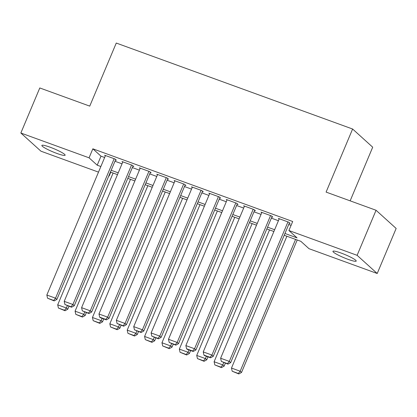 <?xml version="1.0" encoding="UTF-8"?>
<svg xmlns="http://www.w3.org/2000/svg" width="417" height="417" viewBox="0 0 417 417"><rect width="100%" height="100%" fill="white"/><g stroke="black" fill="none" stroke-linecap="round" stroke-linejoin="round"><path stroke-width="0.63" d="M50.014 147.175A12.619 1.658 22.8 0 1 65.125 155.207A12.619 1.658 22.8 0 1 56.962 153.461A12.619 1.658 22.8 0 1 41.856 145.429A12.619 1.658 22.8 0 1 50.014 147.175M341.096 253.051A12.619 1.658 22.8 0 1 356.207 261.084A12.619 1.658 22.8 0 1 348.049 259.338A12.619 1.658 22.8 0 1 332.938 251.305A12.619 1.658 22.8 0 1 341.096 253.051M350.15 200.848L372.704 147.196L352.61 129.02L116.265 43.05L89.749 106.126L39.787 87.956L20.85 133.013L89.061 157.819L97.208 165.189L100.857 166.519M352.61 129.02L326.094 192.096L376.056 210.267L396.15 228.448L377.213 273.5L309.002 248.694L300.855 241.323L284.201 235.266M110.76 172.179L109.155 176L108.816 175.875M98.501 172.122L40.944 151.189L20.85 133.013M115.519 159.919L116.39 160.237L115.029 159.007L104.604 155.218L105.329 155.875M132.898 166.242L133.768 166.56L132.408 165.33L121.983 161.535L122.707 162.192M150.276 172.565L151.147 172.878L149.786 171.653L139.361 167.858L140.086 168.515M167.655 178.883L168.525 179.201L167.165 177.97L156.74 174.181L157.464 174.838M185.033 185.205L185.904 185.523L184.543 184.293L174.118 180.498L174.843 181.155M202.412 191.528L203.277 191.841L201.922 190.616L191.497 186.821L192.221 187.478M219.79 197.846L220.656 198.164L219.3 196.933L208.875 193.144L209.6 193.801M237.169 204.168L238.034 204.486L236.679 203.256L226.249 199.462L226.978 200.118M254.547 210.491L255.412 210.804L254.057 209.579L243.627 205.784L244.357 206.441M271.92 216.809L272.791 217.127L271.436 215.897L261.006 212.107L261.735 212.764M284.952 233.478L297.055 237.883L288.908 230.512L292.698 221.5L92.845 148.812L100.992 156.177L104.641 157.506M114.956 161.259L122.019 163.829M132.335 167.582L139.398 170.152M149.713 173.899L156.776 176.469M167.092 180.222L174.155 182.792M184.47 186.545L191.533 189.115M201.849 192.862L208.912 195.432M219.227 199.185L226.29 201.755M236.606 205.508L243.669 208.078M253.984 211.826L261.047 214.395M271.363 218.148L278.426 220.718M288.741 224.471L291.087 225.326M289.299 223.131L290.169 223.449L288.814 222.219L278.384 218.425L279.114 219.081M376.056 210.267L357.114 255.324L377.213 273.5M92.845 148.812L89.061 157.819M288.908 230.512L357.114 255.324M111.172 170.272L118.235 172.841M128.551 176.589L135.614 179.159M145.924 182.912L152.992 185.482M163.302 189.235L170.365 191.804M180.681 195.552L187.744 198.122M198.059 201.875L205.122 204.445M215.438 208.198L222.501 210.767M232.816 214.515L239.879 217.085M250.195 220.838L257.258 223.408M267.573 227.161L274.636 229.731M108.868 175.745L109.155 176M273.886 231.513L266.823 228.943M256.507 225.19L249.444 222.621M239.129 218.868L232.066 216.303M221.75 212.55L214.687 209.98M204.372 206.227L197.309 203.658M186.998 199.905L179.93 197.34M169.62 193.587L162.557 191.017M152.241 187.264L145.179 184.695M134.863 180.942L127.8 178.377M117.485 174.624L110.422 172.054M100.992 156.177L97.208 165.189M287.944 221.901L229.308 361.393L230.664 362.623L289.445 222.793M279.254 218.743L220.619 358.234L229.308 361.393L227.427 363.629L221.344 361.419L227.969 364.124L227.427 363.629M230.664 362.623L227.969 364.124M221.344 361.419L220.619 358.234M295.58 239.405L240.171 371.219L231.482 368.06L286.891 236.241M238.289 373.455L232.206 371.245L238.832 373.95L238.289 373.455L240.171 371.219L241.526 372.449L297.206 239.994M231.482 368.06L232.206 371.245M238.832 373.95L241.526 372.449M270.565 215.584L211.93 355.07L213.285 356.3L272.066 216.47M261.876 212.42L203.241 351.912L211.93 355.07L210.048 357.312L203.965 355.096L204.507 355.586L210.59 357.802L210.048 357.312M213.285 356.3L210.59 357.802M203.965 355.096L203.241 351.912M253.187 209.261L194.551 348.753L195.907 349.978L254.688 210.147M244.498 206.102L185.862 345.589L194.551 348.753L192.67 350.989L186.587 348.779L187.129 349.269L193.212 351.479L192.67 350.989M195.907 349.978L193.212 351.479M186.587 348.779L185.862 345.589M235.808 202.938L177.173 342.43L178.528 343.66L237.309 203.83M227.119 199.779L168.484 339.271L177.173 342.43L175.291 344.666L169.208 342.456L175.833 345.161L175.291 344.666M178.528 343.66L175.833 345.161M169.208 342.456L168.484 339.271M218.43 196.621L159.794 336.107L161.155 337.337L219.931 197.507M209.741 193.457L151.105 332.948L159.794 336.107L157.913 338.349L151.83 336.133L158.455 338.839L157.913 338.349M161.155 337.337L158.455 338.839M151.83 336.133L151.105 332.948M223.762 362.592L222.793 364.901L214.103 361.737L269.512 229.923M220.911 367.137L214.828 364.922L221.453 367.627L220.911 367.137L222.793 364.901L224.148 366.126L225.388 363.181M214.103 361.737L214.828 364.922M221.453 367.627L224.148 366.126M206.384 356.269L205.414 358.578L196.725 355.42L252.134 223.601M203.532 360.814L197.45 358.604L204.075 361.304L203.532 360.814L205.414 358.578L206.769 359.803L208.01 356.863M196.725 355.42L197.45 358.604M204.075 361.304L206.769 359.803M189.005 349.952L188.036 352.256L179.346 349.097L234.755 217.278M186.154 354.492L180.071 352.282L186.696 354.987L186.154 354.492L188.036 352.256L189.391 353.486L190.632 350.541M179.346 349.097L180.071 352.282M186.696 354.987L189.391 353.486M171.627 343.629L170.657 345.938L161.968 342.774L217.377 210.96M168.776 348.174L162.693 345.959L169.318 348.664L168.776 348.174L170.657 345.938L172.012 347.163L173.253 344.218M161.968 342.774L162.693 345.959M169.318 348.664L172.012 347.163M201.051 190.298L142.416 329.79L143.776 331.015L202.553 191.184M192.362 187.139L133.727 326.626L142.416 329.79L140.534 332.026L134.451 329.816L141.076 332.516L140.534 332.026M143.776 331.015L141.076 332.516M134.451 329.816L133.727 326.626M154.248 337.306L153.279 339.615L144.59 336.451L199.998 204.638M151.397 341.851L145.314 339.641L151.939 342.341L151.397 341.851L153.279 339.615L154.634 340.84L155.875 337.9M144.59 336.451L145.314 339.641M151.939 342.341L154.634 340.84M183.673 183.975L125.037 323.467L126.398 324.697L185.174 184.867M174.984 180.816L116.348 320.308L125.037 323.467L123.156 325.703L117.073 323.493L123.703 326.198L123.156 325.703M126.398 324.697L123.703 326.198M117.073 323.493L116.348 320.308M136.87 330.989L135.9 333.292L127.211 330.134L182.62 198.315M134.019 335.529L127.936 333.319L134.561 336.024L134.019 335.529L135.9 333.292L137.261 334.523L138.496 331.578M127.211 330.134L127.936 333.319M134.561 336.024L137.261 334.523M166.294 177.658L107.659 317.144L109.019 318.374L167.796 178.544M157.605 174.494L98.97 313.985L107.659 317.144L105.777 319.386L99.699 317.17L100.242 317.66L106.325 319.875L105.777 319.386M109.019 318.374L106.325 319.875M99.699 317.17L98.97 313.985M119.491 324.666L118.522 326.97L109.833 323.811L165.241 191.997M116.64 329.211L110.557 326.996L117.182 329.701L116.64 329.211L118.522 326.97L119.882 328.2L121.118 325.255M109.833 323.811L110.557 326.996M117.182 329.701L119.882 328.2M148.921 171.335L90.28 310.827L91.641 312.052L150.417 172.221M140.232 168.176L81.591 307.663L90.28 310.827L88.404 313.063L82.321 310.853L88.946 313.553L88.404 313.063M91.641 312.052L88.946 313.553M82.321 310.853L81.591 307.663M102.113 318.343L101.143 320.652L92.454 317.488L147.868 185.674M99.262 322.888L93.179 320.678L99.809 323.378L99.262 322.888L101.143 320.652L102.504 321.877L103.739 318.937M92.454 317.488L93.179 320.678M99.809 323.378L102.504 321.877M131.543 165.012L72.902 304.504L74.262 305.734L133.044 165.903M122.853 161.853L64.213 301.345L72.902 304.504L71.026 306.74L64.943 304.53L71.568 307.235L71.026 306.74M74.262 305.734L71.568 307.235M64.943 304.53L64.213 301.345M84.734 312.025L83.765 314.329L75.076 311.171L130.49 179.352M81.883 316.566L75.805 314.355L82.43 317.061L81.883 316.566L83.765 314.329L85.125 315.56L86.361 312.614M75.076 311.171L75.805 314.355M82.43 317.061L85.125 315.56M114.164 158.695L55.524 298.181L56.884 299.411L115.665 159.581M105.475 155.531L46.84 295.022L55.524 298.181L53.647 300.422L47.564 298.207L54.189 300.912L53.647 300.422M56.884 299.411L54.189 300.912M47.564 298.207L46.84 295.022M67.356 305.703L66.386 308.007L57.697 304.848L113.111 173.034M64.505 310.248L58.427 308.033L65.052 310.738L64.505 310.248L66.386 308.007L67.747 309.237L68.982 306.292M57.697 304.848L58.427 308.033M65.052 310.738L67.747 309.237"/></g></svg>
